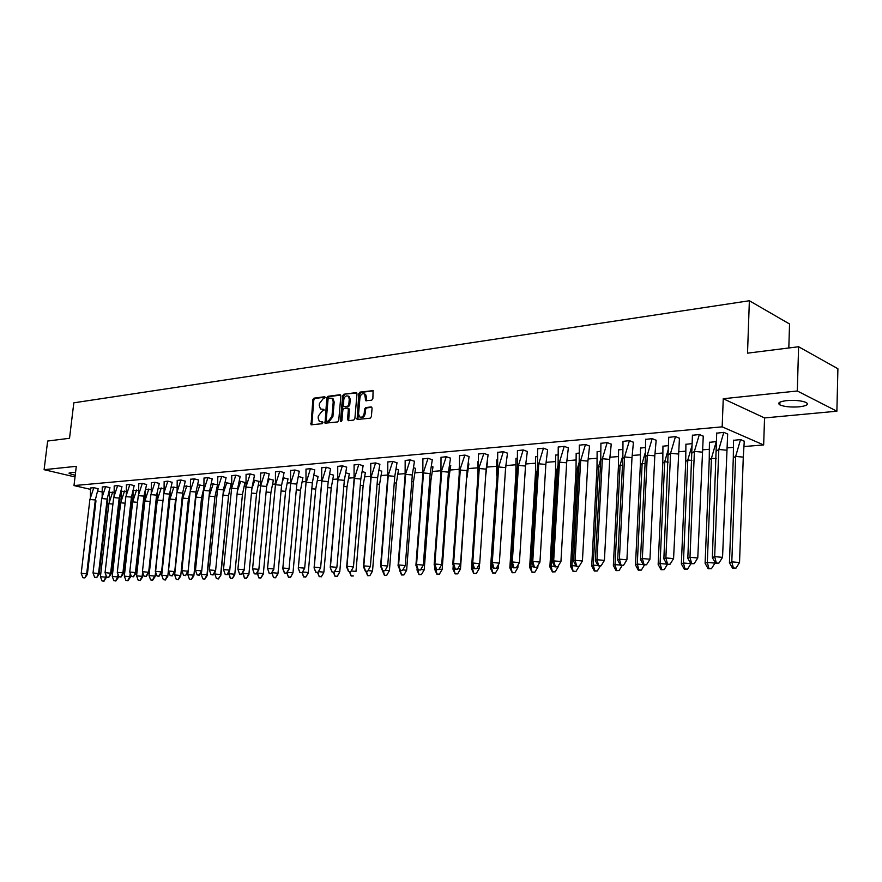 <?xml version="1.0" encoding="UTF-8"?>
<svg xmlns="http://www.w3.org/2000/svg" width="882" height="882" viewBox="0 0 882 882"><rect width="100%" height="100%" fill="white"/><g stroke="black" fill="none" stroke-linecap="round" stroke-linejoin="round"><path stroke-width="1.32" d="M325.215 397.606L324.587 396.757L313.97 398.157L312.856 399.623L311.059 424.804L322.184 423.702L322.977 422.676L322.702 421.905L319.383 421.563L318.137 418.035L318.325 416.017L321.919 411.321L324.091 410.119L323.837 409.358L320.464 409.005L319.262 405.544L319.449 403.526L323.044 398.818L325.215 397.606M799.246 406.822C790.724 407.396 784.252 406.745 779.82 404.86C777.196 402.964 779.49 401.553 786.722 400.615C795.255 400.009 801.771 400.66 806.269 402.545C808.937 404.485 806.6 405.907 799.246 406.822M75.224 475.288L69.138 473.491L70.847 472.487L75.554 472.487M836.886 411.21L797.317 390.991L723.251 398.73L764.551 417.936L836.886 411.21L837.9 368.731L798.596 346.747L747.517 353.164L749.369 300.751L73.823 402.82L69.524 438.288L47.65 441.033L44.1 469.687L75.025 476.942M798.596 346.747L797.317 390.991M371.675 400.219L372.865 398.697L373.097 390.649L359.999 392.104L358.831 393.615L357.111 419.468L370.186 418.189L371.366 416.668L372.072 408.19L371.124 406.933L365.743 407.583L364.564 409.105L364.211 413.283C363.395 416.613 361.852 417.814 359.569 416.888L358.555 413.956L359.944 397.639C360.793 394.265 362.359 393.074 364.652 394.067L365.721 400.715L371.675 400.219M90.416 489.334L73.989 485.574L76.293 466.324L44.1 469.687M73.989 485.574L722.171 426.844L763.658 444.958L744.309 446.501M723.251 398.73L722.171 426.844M340.86 395.963L339.956 394.739L327.939 396.316L326.814 397.793L325.039 423.184L337.586 421.938L338.732 420.449L340.86 395.963M343.815 394.232L356.063 392.622L356.99 393.857L354.884 418.575L353.726 420.075L348.445 420.681L347.519 419.435L348.379 409.424L347.464 408.19L343.991 408.609L342.844 410.108L341.94 420.482L340.772 421.42L340.496 420.648L342.668 395.731L343.815 394.232L356.802 392.975M788.817 347.971L789.544 323.992L749.369 300.751M120.922 496.312L119.82 496.059M102.036 491.991L97.737 491.009M733.019 447.406L726.933 447.891M708.963 449.324L702.436 449.853M685.457 451.209L678.523 451.76M662.492 453.039L655.172 453.624M640.067 454.836L632.372 455.454M618.139 456.589L610.101 457.229M596.717 458.309L588.338 458.971M575.759 459.985L567.071 460.68M555.263 461.617L546.267 462.333M535.209 463.226L525.937 463.965M515.584 464.792L506.036 465.553M496.379 466.324L487.062 467.074M477.57 467.835L468.518 468.551M459.158 469.301L450.36 470.007M440.802 470.768L432.577 471.429M422.698 472.223L415.157 472.818M404.97 473.634L398.08 474.185M387.606 475.023L381.333 475.53M370.594 476.39L364.916 476.842M353.925 477.724L348.831 478.132M337.586 479.025L333.043 479.389M321.555 480.304L317.553 480.624M305.845 481.561L302.361 481.848M290.443 482.796L287.455 483.038M275.327 484.009L272.825 484.207M260.499 485.188L258.459 485.354M245.946 486.357L244.358 486.478M231.668 487.492L230.5 487.592M217.656 488.617L216.906 488.672M145.067 494.416L144.405 494.471M132.895 495.397L131.947 495.475M98.134 488.738L93.834 487.669L90.493 488.044M113.987 492.31L109.368 492.377M109.952 487.713L105.642 486.632L102.246 487.007M121.088 491.318L126.148 491.395M121.97 486.677L117.659 485.574L114.208 485.96M133.325 490.293L138.507 490.48M134.196 485.618L129.886 484.505L126.369 484.891M145.773 489.256L151.098 489.543M146.644 484.538L142.322 483.413L138.739 483.81M158.44 488.198L163.909 488.595M159.3 483.435L154.978 482.3L151.329 482.708M171.329 487.118L176.951 487.636M172.177 482.322L167.856 481.164L164.14 481.583M184.459 486.026L190.225 486.655M185.286 481.186L180.975 480.017L177.183 480.436M197.822 484.913L203.731 485.673M198.637 480.029L194.327 478.838L190.468 479.279M211.426 483.777L217.501 484.67M212.231 478.849L207.92 477.647L203.985 478.088M231.106 483.645L225.285 482.619M226.079 477.647L221.757 476.434L217.755 476.886M244.942 482.509L240.742 481.329L237.677 490.304M239.397 481.44L240.742 481.329M240.169 476.423L235.858 475.2L231.779 475.652M259.032 481.34L253.773 480.238M254.534 475.178L250.234 473.932L246.067 474.395M273.387 480.161L269.197 478.948L266.871 485.618M268.426 479.014L269.197 478.948M269.175 473.91L264.865 472.653L260.62 473.127M288.006 478.948L283.354 477.768M284.081 472.609L279.781 471.341L275.449 471.826M302.901 477.724L298.568 476.5M299.285 471.297L294.996 470.007L290.575 470.503M318.082 476.467L314.069 475.255M314.786 469.952L310.497 468.64L305.988 469.147M333.55 475.189L329.868 474.053M330.585 468.585L326.307 467.262L321.698 467.769M349.316 473.888L345.987 472.84M346.692 467.184L342.437 465.839L337.729 466.369M365.402 472.565L362.425 471.594M363.13 465.751L358.875 464.395L354.079 464.935M381.796 471.209L379.194 470.338M379.899 464.296L375.666 462.929L370.76 463.469M398.521 469.83L396.305 469.059M397.01 462.818L392.788 461.418L387.782 461.981M415.576 468.419L413.768 467.758M414.474 461.297L410.273 459.886L405.158 460.459M432.985 466.986L431.607 466.446M432.312 459.754L428.112 458.32L422.886 458.905M450.746 465.52L449.809 465.112M450.515 458.177L446.336 456.722L441 457.317M469.114 456.567L464.957 455.09L459.489 455.696M488.099 454.914L483.975 453.414L478.386 454.032M497.316 459.897L496.731 460.073M507.514 453.227L503.402 451.705L497.691 452.345M517.028 458.254L515.948 458.475M527.348 451.507L523.269 449.963L517.425 450.614M537.193 456.567L535.583 456.832M547.623 449.754L543.577 448.188L537.59 448.85M557.81 454.847L555.638 455.156M568.361 447.957L564.337 446.358L558.218 447.042M578.89 453.083L576.144 453.447M589.562 446.116L585.571 444.495L579.309 445.19M600.455 451.286L597.114 451.705M611.259 444.23L607.301 442.588L600.896 443.304M622.527 449.445L618.558 449.919M633.452 442.312L629.539 440.636L622.979 441.364M645.117 447.549L640.486 448.089M656.175 440.339L652.305 438.641L645.58 439.39M668.247 445.619L662.933 446.215M679.449 438.321L675.612 436.59L668.721 437.362M691.94 443.646L685.898 444.308M703.274 436.248L699.492 434.495L692.425 435.289M716.206 441.617L709.415 442.345M727.683 434.131L723.957 432.345L716.702 433.161M744.276 441.298L740.682 439.567L733.493 440.339M764.551 417.936L763.658 444.958M324.025 409.623L323.055 409.744M322.9 422.158L321.93 422.28M325.149 397.132L314.929 398.477L313.816 399.932L311.82 424.892M340.684 395.092L328.898 396.635L327.773 398.113L325.811 423.283M328.887 398.058L328.093 399.094L326.208 420.427L326.825 421.287L328.302 421.122L331.941 416.392L333.231 401.762L332.073 398.333L328.887 398.058M327.398 421.475L326.825 421.287M331.841 398.179L333.021 398.653L334.19 402.082L332.9 416.701L329.262 421.431L327.795 421.596M348.489 408.498L349.338 409.744L348.688 420.659M344.774 394.563L343.627 396.051L341.499 421.364M349.272 399.072L348.324 396.216C346.086 395.29 344.553 396.481 343.737 399.789L343.616 406.558L347.629 406.271L348.787 404.783L349.272 399.072L350.231 399.403L349.272 396.547L348.17 396.095M350.231 399.403L349.746 405.103L348.588 406.591L345.116 407.021M364.453 393.923L365.611 394.397L366.548 397.253L366.515 400.858M360.705 417.329C362.943 418.035 364.431 416.789 365.17 413.603L364.211 413.283M371.862 407.286L366.703 407.914L365.523 409.424L365.17 413.603M373.251 390.825L360.947 392.435L359.779 393.945L357.894 419.6M101.992 580.896L103.999 581.249L101.992 580.896L100.427 576.707L108.839 503.688L112.929 504.063M100.427 576.707L105.84 577.181L106.049 575.34M109.269 502.134L109.379 492.299M112.709 492.013L108.839 503.688M106.568 576.718L103.999 581.249M103.8 581.051L105.84 577.181L106.446 577.765M87.373 574.403L84.87 577.908L86.69 573.796L81.21 573.311L89.898 499.477L95.322 499.962L86.69 573.796L87.373 574.403L95.973 500.833L95.322 499.962L98.145 488.661M84.639 577.721L83.04 577.754L84.87 577.908M81.21 573.311L82.809 577.556M90.504 487.955L90.383 497.757M89.898 499.477L93.834 487.669M113.844 580.654L115.862 581.006L113.844 580.654L112.268 576.431L120.647 502.806L125.123 503.203M112.268 576.431L117.736 576.905L118.023 574.314M121.043 501.351L121.154 491.318M124.538 491.031L120.647 502.806M118.508 575.626L118.298 577.501L115.862 581.006M115.663 580.808L117.736 576.905L118.298 577.501M125.906 580.4L127.912 580.764L125.906 580.4L124.318 576.144L132.653 501.891L137.526 502.332M124.318 576.144L129.83 576.63L130.205 573.256M133.028 500.557L133.028 491.517M136.578 490.028L132.653 501.891M130.657 574.491L130.349 577.225L127.912 580.764M127.736 580.565L129.83 576.63L130.349 577.225M138.165 580.158L140.172 580.51L138.165 580.158L136.578 575.858L144.869 500.976L150.16 501.45M136.578 575.858L142.134 576.343L142.597 572.142M145.199 499.752L145.133 491.858M148.815 489.003L144.869 500.976M143.016 573.3L142.619 576.949L140.172 580.51M140.006 580.312L142.134 576.343L142.619 576.949M150.635 579.893L149.047 575.56L157.294 500.039L162.839 500.535L155.089 576.663L152.652 580.257L150.635 579.893L152.652 580.257M149.047 575.56L154.648 576.056L152.498 580.058M157.591 498.947L157.47 492.057M161.263 487.967L157.294 500.039M155.596 572.065L155.089 576.663M163.104 499.675L162.983 500.844M163.335 579.639L161.737 575.262L169.939 499.08L175.529 499.587L167.789 576.376L165.353 580.003L163.335 579.639L165.353 580.003M161.737 575.262L167.382 575.759L165.21 579.805M170.204 498.121L170.05 492.167M173.93 486.908L169.939 499.08M176.433 496.489L175.529 499.587L167.789 576.376M99.203 574.105L96.7 577.644L98.564 573.487L93.029 573.002L101.684 498.539L107.163 499.036L98.564 573.487L99.203 574.105L107.769 499.907L107.163 499.036L109.963 487.636M96.48 577.445L94.639 577.28L96.7 577.644M93.029 573.002L94.639 577.28M102.257 486.93L102.136 496.93M101.684 498.539L105.642 486.632M111.242 573.796L108.74 577.368L110.636 573.179L105.057 572.683L113.668 497.58L119.191 498.087L110.636 573.179L111.242 573.796L119.765 498.969L119.191 498.087L121.981 486.588M108.53 577.17L106.876 577.203L108.74 577.368M105.057 572.683L106.678 577.004M114.208 485.872L114.098 496.081M113.668 497.58L117.659 485.574M123.48 573.487L120.977 577.082L122.918 572.859L117.295 572.363L125.872 496.61L131.44 497.117L122.918 572.859L123.48 573.487L131.969 498.01L131.44 497.117L134.207 485.53M120.79 576.883L118.916 576.718L120.977 577.082M117.295 572.363L118.916 576.718M126.369 484.813L126.258 495.232M125.872 496.61L129.875 484.505M135.949 573.168L133.436 576.795L135.42 572.539L129.753 572.032L138.276 495.629L143.898 496.136L135.42 572.539L135.949 573.168L144.383 497.04L143.898 496.136L146.655 484.45M133.259 576.596L131.374 576.431L133.436 576.795M129.753 572.032L131.374 576.431M138.75 483.722L138.639 494.372M138.276 495.629L142.311 483.413M148.628 572.848L146.125 576.508L148.143 572.209L142.432 571.701L150.91 494.626L156.566 495.133L148.628 572.848L156.566 495.133L159.311 483.347M145.96 576.299L144.053 576.133L146.125 576.508M142.432 571.701L144.053 576.133M151.34 482.619L151.23 493.49M150.91 494.626L154.967 482.3M176.257 579.375L174.658 574.954L182.795 498.11L188.439 498.628L180.711 576.089L178.274 579.739L176.257 579.375L178.274 579.739M174.658 574.954L180.347 575.461L178.153 579.54M183.026 497.283L182.905 494.548M182.883 493.832L182.861 492.222M186.819 485.828L182.795 498.11M190.071 492.454L188.439 498.628L180.711 576.089M161.538 572.517L159.036 576.211L161.097 571.867L155.331 571.36L163.765 493.6L169.476 494.118L161.538 572.517L169.476 494.118L172.188 482.233M158.881 576.001L157.117 576.045L159.036 576.211M155.331 571.36L156.963 575.836M164.151 481.495L164.041 492.597M163.765 493.6L167.845 481.164M189.398 579.099L187.8 574.645L195.892 497.128L201.581 497.635L193.853 575.792L191.416 579.474L189.398 579.099L191.416 579.474M187.8 574.645L193.544 575.152L191.317 579.276M196.08 496.434L196.025 495.452M199.938 484.736L195.892 497.128M203.808 488.231L201.581 497.635L193.853 575.792M174.68 572.186L172.177 575.913L174.283 571.536L168.473 571.018L176.852 492.564L182.607 493.082L174.68 572.186L182.607 493.082L185.297 481.087M172.045 575.703L170.105 575.527L172.177 575.913M168.473 571.018L170.105 575.527M177.194 480.348L177.095 491.693M176.852 492.564L180.953 480.017M202.794 578.824L204.811 579.209L202.794 578.824L201.184 574.336L201.438 571.856M201.184 574.336L206.983 574.843L214.954 496.643L209.42 496.136M213.29 483.623L209.541 494.956M217.501 484.835L214.954 496.643L207.237 575.483L204.811 579.209M204.723 579L206.983 574.843L207.237 575.483M188.053 571.845L185.562 575.604L187.723 571.183L181.846 570.665L190.17 491.506L195.98 492.024L188.053 571.845L195.98 492.024L198.648 479.929M185.44 575.395L183.489 575.218L185.562 575.604M181.846 570.665L183.489 575.218M190.468 479.18L190.369 490.778M190.17 491.506L194.305 478.849M216.421 578.548L218.438 578.934L216.421 578.548L214.822 574.017L215.021 571.966M214.822 574.017L220.654 574.535L228.57 495.618L223.234 495.144M226.872 482.487L223.488 492.608M231.117 483.557L228.57 495.618L220.875 575.174L218.438 578.934M218.372 578.724L220.875 575.174M201.68 571.492L199.189 575.296L201.394 570.83L195.473 570.301L203.731 490.425L209.596 490.954L201.68 571.492L209.596 490.954L212.242 478.75M199.089 575.075L197.116 574.899L199.189 575.296M195.473 570.301L197.116 574.899M203.996 477.989L203.896 489.841M203.731 490.425L207.898 477.647M230.367 578.471L232.319 578.647L234.59 574.204L228.692 573.686L230.367 578.471L228.857 572.098M244.953 482.41L242.429 494.582L234.744 574.855L242.429 494.582L237.302 494.118M232.264 578.438L230.301 578.261M234.744 574.855L232.319 578.647M215.561 571.139L213.069 574.976L215.329 570.467L209.354 569.937L217.556 489.323L223.466 489.863L215.561 571.139L223.466 489.863L226.09 477.548M212.992 574.755L210.996 574.579L213.069 574.976M209.354 569.937L210.996 574.579M217.755 476.787L217.667 488.893M217.556 489.323L221.735 476.434M244.479 578.184L246.464 578.36L248.779 573.884L242.837 573.355L244.479 578.184L242.936 572.253M259.043 481.241L256.552 493.534L248.878 574.535L256.552 493.534L251.635 493.082M254.81 480.15L252.043 488.297M246.431 578.151L244.446 577.975M248.878 574.535L246.464 578.36M225.142 574.248L223.488 569.574L229.518 570.103L227.148 574.425L225.208 574.469L223.488 569.574L231.624 488.209L237.589 488.749L229.706 570.786L237.589 488.749L240.18 476.324M229.706 570.786L227.148 574.425M225.208 574.469L227.214 574.645M231.779 475.552L231.701 487.933M231.624 488.209L235.836 475.2M258.867 577.897L260.863 578.074L263.233 573.543L257.235 573.013L258.867 577.897L257.29 572.429M273.398 480.062L270.928 492.454L263.277 574.215L270.928 492.454L266.243 492.024M260.851 577.853L258.845 577.677M263.277 574.215L260.863 578.074M239.551 573.917L237.897 569.188L243.983 569.728L241.58 574.094L239.606 574.138L237.897 569.188L245.957 487.062L251.976 487.614L244.105 570.422L251.976 487.614L254.545 475.078M244.105 570.422L241.58 574.094M239.606 574.138L241.624 574.314M246.067 474.296L245.99 486.952M245.957 487.062L250.201 473.943M273.53 577.6L275.537 577.776L277.962 573.212L271.91 572.672L273.53 577.6L271.91 572.627M288.017 478.849L285.581 491.362L277.951 573.884L285.581 491.362L281.126 490.954M283.784 477.735L282.747 480.712M275.548 577.556L273.53 577.379M277.951 573.884L275.537 577.776M254.237 573.576L252.583 568.802L258.724 569.342L256.287 573.752L254.27 573.807L252.583 568.802L260.565 485.905L266.64 486.456L258.79 570.048L266.64 486.456L269.186 473.81M258.79 570.048L256.287 573.752M254.27 573.807L256.309 573.984M260.631 473.028L260.554 486.026M260.565 485.905L264.832 472.653M286.959 572.605L288.469 577.291L286.826 572.826M287.124 572.341L292.978 572.859L300.508 490.238L296.297 489.863M298.678 476.489L298.447 477.173M288.469 577.291L290.52 577.247L288.48 577.071M290.52 577.247L292.978 572.859L290.498 577.467M302.912 477.625L300.508 490.238M269.208 573.223L267.555 568.405L273.751 568.956L271.281 573.41L269.219 573.454L267.555 568.405L275.46 484.725L281.59 485.276L273.751 569.662L281.59 485.276L284.092 472.509M273.751 569.662L271.281 573.41M269.219 573.454L271.281 573.642M275.46 471.716L275.416 485.21M275.46 484.725L279.748 471.341M302.317 572.583L303.684 576.982L305.778 576.938L303.728 576.762M314.786 469.841L312.349 482.851L304.687 568.151L302.107 572.936L303.684 576.982M302.669 572.01L308.27 572.506L315.723 489.102L311.82 488.749M305.778 576.938L308.138 573.201L305.734 577.159M318.093 476.368L315.723 489.102M284.478 572.87L282.813 568.008L289.064 568.559L286.562 573.057L284.467 573.102L282.78 568.725L290.63 483.512L296.826 484.075L289.009 569.276L296.826 484.075L299.296 471.186M289.009 569.276L286.562 573.057M284.467 573.102L286.54 573.289M290.586 470.393L290.553 484.383M290.63 483.512L294.952 470.007M330.596 468.474L328.192 481.605L320.618 567.743L317.983 572.572L319.207 576.663L321.346 576.619L319.273 576.442M317.564 572.528L319.207 576.663M318.512 571.668L323.87 572.142L331.224 487.944L327.663 487.614M321.346 576.619L323.672 572.848L321.28 576.85M333.561 475.089L331.224 487.944M312.349 482.851L306.109 482.289L298.381 567.6L304.687 568.151L302.14 572.694L300.045 572.506L302.14 572.694M300.001 572.749L298.281 568.328L305.977 483.358L305.999 469.037M298.281 568.328L300.045 572.506M310.453 468.651L305.977 483.358M333.804 572.164L335.028 576.343L337.211 576.299L335.116 576.111M333.33 572.12L335.028 576.343M334.686 571.327L339.768 571.779L347.034 486.765L343.815 486.467M337.211 576.299L339.504 572.484L337.122 576.53M349.327 473.788L347.034 486.765M328.192 481.605L321.886 481.032L314.246 567.181L320.618 567.743L318.038 572.33L315.921 572.142L318.038 572.33M315.855 572.385L314.08 567.909L321.687 482.112L321.71 467.658M314.08 567.909L315.921 572.142M326.263 467.262L321.687 482.112M349.956 571.757L351.168 576.012L353.384 575.968L351.279 575.781M349.393 571.701L351.168 576.012M351.179 570.974L355.986 571.404L363.152 485.552L360.297 485.298M365.402 472.454L363.152 485.552M346.703 467.074L344.344 480.326L336.88 567.324L334.168 572.197L332.029 572.01L334.168 572.197M344.344 480.326L337.982 479.753L330.441 566.751L336.88 567.324L334.256 571.955M332.029 572.01L330.21 567.501L337.718 480.855L337.74 466.258M330.21 567.501L332.106 571.768M342.381 465.85L337.718 480.855M366.416 571.338L367.629 575.681L369.889 575.637L367.761 575.45M365.787 571.271L367.629 575.681M368.014 570.621L372.535 571.018L379.58 484.328L377.11 484.097M369.889 575.637L372.535 571.018M381.807 471.098L379.58 484.328M363.141 465.641L360.815 479.036L353.462 566.894L350.683 571.823L348.633 571.382L350.683 571.823M360.815 479.036L354.399 478.441L346.968 566.321L353.462 566.894L350.793 571.58M348.522 571.624L346.659 567.071L354.057 479.565L354.09 464.814M346.659 567.071L346.968 566.321L348.633 571.382M358.82 464.406L354.057 479.565M382.49 570.709L384.42 575.34L386.735 575.296L384.42 575.34M383.229 570.908L384.585 575.097M385.214 570.257L389.414 570.632L396.349 483.071L394.265 482.884M386.735 575.296L389.414 570.632M398.521 469.72L396.349 483.071M379.91 464.186L377.628 477.702L370.385 566.453L367.54 571.437L365.501 570.996L367.54 571.437M377.628 477.702L371.146 477.118L363.825 565.869L370.385 566.453L367.684 571.183M365.368 571.238L363.439 566.641L370.727 478.253L370.771 463.359M363.439 566.641L363.825 565.869L365.501 570.996M375.6 462.929L370.727 478.253M399.645 569.408L399.888 569.959M400.373 570.467L401.564 574.987L403.912 574.943L401.74 574.744M399.568 570.4L401.564 574.987M402.787 569.893L406.635 570.235L413.46 481.793L411.784 481.638M403.912 574.943L406.635 570.235M415.587 468.309L413.46 481.793M397.021 462.697L394.783 476.357L387.661 566.012L384.916 570.786L382.545 570.841L384.916 570.786M382.545 570.841L380.572 566.189L387.749 476.908L387.793 461.859M394.783 476.357L388.234 475.751L381.035 565.417L387.661 566.012M380.572 566.189L381.035 565.417L382.711 570.588M392.722 461.429L387.749 476.908M417.153 568.074L416.999 569.993L417.638 569.166M417.671 569.243L419.049 574.634L421.453 574.579L419.259 574.391M416.999 569.993L419.049 574.634M420.736 569.518L424.22 569.827L430.912 480.492L429.666 480.37M421.453 574.579L424.22 569.827M432.985 466.865L430.912 480.492M414.485 461.187L412.302 474.968L405.301 565.549L402.512 570.378L400.097 570.433L402.512 570.378M400.097 570.433L398.058 565.737L405.114 475.541L405.169 460.338M412.302 474.968L405.687 474.373L398.609 564.954L405.301 565.549M398.058 565.737L398.609 564.954L400.285 570.18M410.196 459.897L405.114 475.541M435.013 566.718L434.804 569.585L435.576 567.964M435.973 568.857L436.899 574.27L439.357 574.215L437.141 574.017M434.804 569.585L436.899 574.27M439.071 569.133L442.169 569.408L448.729 479.158L447.935 479.08M439.357 574.215L442.169 569.408M450.757 465.398L448.729 479.158M432.312 459.632L430.173 473.568L423.316 565.086L420.471 569.97L418.013 570.026L420.471 569.97M418.013 570.026L415.918 565.274L422.842 474.141L422.897 458.772M430.173 473.568L423.503 472.95L416.558 564.48L423.316 565.086M415.918 565.274L416.558 564.48L418.222 569.772M428.046 458.32L422.842 474.141M453.249 565.329L452.973 569.166L453.888 566.729M454.682 568.471L453.767 568.394L455.134 573.895L457.637 573.851L455.399 573.642M452.973 569.166L455.134 573.895M457.791 568.747L460.492 568.989L466.589 477.768M459.213 474.251L459.202 467.714M457.637 573.851L460.492 568.989M468.893 463.899L466.909 477.79M450.526 458.056L448.442 472.124L441.706 564.612L438.828 569.54L436.314 569.607L438.828 569.54M436.314 569.607L434.153 564.811L440.945 472.719L441.011 457.185M448.442 472.124L441.695 471.506L434.881 564.006L441.706 564.612M434.153 564.811L434.881 564.006L436.557 569.342M446.259 456.722L440.945 472.719M471.859 563.907L471.528 568.736L472.421 567.953L472.587 565.472M473.799 568.074L472.421 567.953L473.744 573.521L476.313 573.465L474.053 573.267M471.528 568.736L473.744 573.521M476.919 568.35L479.213 568.559L479.521 563.94M477.835 476.699L477.934 461.518M476.313 573.465L479.213 568.559M487.393 462.466L485.717 475.387M469.114 456.435L467.085 470.657L460.503 564.127L457.582 569.111L455.002 569.177L457.582 569.111M455.002 569.177L452.786 564.326L459.434 471.253L459.511 455.564M467.085 470.657L460.272 470.029L453.602 563.51L460.503 564.127M452.786 564.326L453.602 563.51L455.277 568.912M464.869 455.09L459.434 471.253M497.161 474.968L490.48 568.295L491.472 567.501L491.693 564.193M493.347 567.666L491.472 567.501L492.762 573.135L495.386 573.079L493.104 572.87M490.48 568.295L492.762 573.135M496.478 567.953L498.33 568.118L498.573 564.414M496.665 475.574L496.753 459.941M495.386 573.079L498.33 568.118M505.937 466.049L505.474 469.643M488.11 454.781L486.136 469.147L479.709 563.631L476.732 568.669L474.108 568.736L476.732 568.669M474.108 568.736L471.826 563.83L478.32 469.764L478.397 453.899M486.136 469.147L479.257 468.518L472.741 563.003L479.709 563.631M471.826 563.83L472.741 563.003L474.417 568.46M483.887 453.425L478.32 469.764M516.929 472.95L515.871 474.13L509.851 567.854L510.943 567.049L511.207 562.881M513.324 567.258L510.943 567.049L512.199 572.738L514.879 572.683L512.563 572.473M509.851 567.854L512.199 572.738M516.466 567.534L517.866 567.666L518.043 564.899M515.871 474.13L515.959 458.342M514.879 572.683L517.866 567.666M507.514 453.094L505.607 467.614L499.344 563.124L496.323 568.217L493.633 568.284L496.323 568.217M493.633 568.284L491.285 563.333L497.613 468.243L497.702 452.212M505.607 467.614L498.65 466.975L492.299 562.495L499.344 563.124M491.285 563.333L492.299 562.495L493.975 568.008M503.313 451.716L498.65 466.975L497.613 468.243M535.484 472.664L529.641 567.391L530.832 566.575L536.697 471.418L535.484 472.664L535.595 456.7M533.753 566.839L530.832 566.575L532.055 572.33L534.79 572.275L532.463 572.065M529.641 567.391L532.055 572.33M536.906 567.115L537.844 567.203L537.954 565.395M537.105 471.462L537.226 469.467M534.79 572.275L537.844 567.203M527.348 451.375L525.507 466.049L519.421 562.606L516.334 567.754L513.589 567.821L516.334 567.754M513.589 567.821L511.174 562.815L517.337 466.688L517.436 450.482M525.507 466.049L518.473 465.398L512.299 561.966L519.421 562.606M511.174 562.815L512.299 561.966L513.963 567.545M523.169 449.974L518.473 465.398L517.337 466.688M555.539 471.164L549.872 566.928L551.173 566.101L556.851 469.897L555.539 471.164L555.66 455.024M554.646 566.409L551.173 566.101L552.364 571.922L555.153 571.856L552.793 571.646M549.872 566.928L552.364 571.922M557.821 566.696L558.306 565.891M557.733 469.985L556.851 469.897L557.964 465.894M555.153 571.856L558.251 566.729M547.623 449.611L545.848 464.439L539.949 562.066L536.807 567.28L534.007 567.346L536.807 567.28M534.007 567.346L531.515 562.286L537.491 465.101L537.612 448.706M545.848 464.439L538.748 463.789L532.75 561.426L539.949 562.066M531.515 562.286L532.75 561.426L534.415 567.071M543.466 448.188L538.748 463.789L537.491 465.101M576.034 469.632L570.555 566.442L571.966 565.605L577.467 468.342L576.034 469.632L576.167 453.315M576.034 565.968L571.966 565.605L573.113 571.492L575.979 571.437L573.587 571.227M570.555 566.442L573.113 571.492M578.824 468.474L577.467 468.342L579.165 462.333M575.979 571.437L579.044 566.387M568.361 447.813L566.652 462.807L560.941 561.525L557.755 566.795L554.877 566.872L557.755 566.795M554.877 566.872L552.319 561.746L558.108 463.48L558.229 446.898M566.652 462.807L559.475 462.146L553.664 560.875L560.941 561.525M552.319 561.746L553.664 560.875L555.329 566.586M564.226 446.369L559.475 462.146L558.108 463.48M596.993 468.066L591.712 565.957L593.244 565.108L598.536 466.754L596.993 468.066L597.125 451.562M597.919 565.527L593.244 565.108L594.865 570.786L594.347 571.062L597.268 571.007L594.865 570.786M591.712 565.957L594.347 571.062M600.399 466.931L598.536 466.754L600.697 459.213M597.268 571.007L600.289 566.068M589.562 445.961L587.93 461.121L582.418 560.974L579.176 566.31L576.233 566.376L579.176 566.31M576.233 566.376L573.598 561.195L579.198 461.815L579.331 445.046M587.93 461.121L580.676 460.459L575.075 560.313L582.418 560.974M573.598 561.195L575.075 560.313L576.729 566.09M585.461 444.506L580.676 460.459L579.198 461.815M618.425 466.468L613.343 565.461L615.008 564.601L620.09 465.134L618.425 466.468L618.569 449.776M620.322 565.075L615.008 564.601L616.617 570.345L616.066 570.621L619.054 570.555L616.617 570.345M613.343 565.461L616.066 570.621M622.483 465.354L620.09 465.134L622.681 456.148M619.054 570.555L622.163 565.505M611.259 444.076L609.705 459.412L604.413 560.401L601.105 565.803L598.095 565.869L601.105 565.803M598.095 565.869L595.383 560.632L600.763 460.117L600.907 443.15M609.705 459.412L602.373 458.728L596.971 559.739L604.413 560.401M595.383 560.632L596.971 559.739L598.635 565.582M607.18 442.599L602.373 458.728L600.763 460.117M640.343 464.825L635.492 564.943L637.278 564.072L642.14 463.469L640.343 464.825L640.508 447.935M643.265 564.612L637.278 564.072L638.888 569.882L638.281 570.169L641.346 570.103L638.888 569.882M635.492 564.943L638.281 570.169M645.084 463.745L642.14 463.469L645.194 452.907M641.346 570.103L644.544 564.932M633.452 442.147L631.986 457.648L626.915 559.816L623.552 565.285L620.476 565.351L623.552 565.285M620.476 565.351L617.676 560.059L622.835 458.375L622.99 441.209M631.986 457.648L624.566 456.964L619.396 559.144L626.915 559.816M617.676 560.059L619.396 559.144L621.049 565.053M629.417 440.647L624.566 456.964L622.835 458.375M662.779 463.149L658.148 564.425L660.067 563.532L664.697 461.771L662.779 463.149L662.944 446.06M666.77 564.138L660.067 563.532L661.676 569.419L661.026 569.706L664.168 569.64L661.676 569.419M658.148 564.425L661.026 569.706M668.225 462.091L664.697 461.771L668.269 449.489M664.168 569.64L667.465 564.337M656.175 440.173L654.797 455.851L649.968 559.221L646.539 564.756L643.386 564.822L646.539 564.756M643.386 564.822L640.497 559.464L645.426 456.589L645.591 439.225M654.797 455.851L647.3 455.156L642.361 558.538L649.968 559.221M640.497 559.464L642.361 558.538L644.003 564.524M652.173 438.652L647.3 455.156L645.426 456.589M685.733 461.429L681.345 563.885L683.407 562.992L687.795 460.029L685.733 461.429L685.909 444.142M690.849 563.653L683.407 562.992L685.005 568.934L684.311 569.232L687.53 569.166L685.005 568.934M681.345 563.885L684.311 569.232M691.929 460.404L687.795 460.029L691.929 445.818M687.53 569.166L690.926 563.73M679.438 438.145L673.572 558.615L670.077 564.204L666.847 564.282L670.077 564.204M666.847 564.282L663.87 558.868L668.732 437.196M678.159 454.01L670.563 453.304L665.877 557.92L673.572 558.615M663.87 558.868L665.877 557.92L667.52 563.984M675.48 436.601L670.563 453.304L668.556 454.77M709.238 459.665L705.104 563.333L707.32 562.418L711.443 458.243L709.238 459.665L709.426 442.18M711.454 568.681L714.96 563.113L707.32 562.418L708.908 568.449L708.169 568.747L711.454 568.681L708.908 568.449M705.104 563.333L708.169 568.747M714.96 563.113L714.993 562.231M716.217 458.684L711.443 458.243L716.206 441.86M703.263 436.083L697.761 557.986L694.2 563.653L690.893 563.73L694.2 563.653M690.893 563.73L687.817 558.24L692.436 435.113M702.072 452.124L694.399 451.408L689.978 557.292L697.761 557.986M687.817 558.24L689.978 557.292L691.609 563.422M699.338 434.506L694.399 451.408L692.249 452.896M733.306 457.868L729.436 562.771L731.806 561.845L735.654 456.413L733.306 457.868L733.504 440.173M735.963 568.173L739.535 562.54L731.806 561.845L733.383 567.942L732.589 568.251L735.963 568.173L733.383 567.942M729.436 562.771L732.589 568.251M739.535 562.54L743.283 457.119L735.654 456.413L740.527 439.589M744.276 441.121L743.283 457.119M727.672 433.955L722.545 557.347L718.929 563.08L715.523 563.157L718.929 563.08M715.523 563.157L712.358 557.611L716.713 432.985M726.592 450.195L718.819 449.467L714.674 556.641L722.545 557.347M712.358 557.611L714.674 556.641L716.305 562.848M723.791 432.367L718.819 449.467L716.515 450.989M311.633 423.999L310.673 423.702M313.816 399.932L312.856 399.623M314.929 398.477L313.97 398.157M325.612 422.379L324.653 422.081M327.773 398.113L326.814 397.793M328.898 396.635L327.939 396.316M340.562 394.949L339.956 394.739M329.262 421.431L328.302 421.122M332.9 416.701L331.941 416.392M334.19 402.082L333.231 401.762M356.692 392.843L356.063 392.622M348.489 419.744L347.519 419.435M349.338 409.744L348.379 409.424M341.455 420.957L340.496 420.648M343.627 396.051L342.668 395.731M348.588 406.591L347.629 406.271M349.746 405.103L348.787 404.783M366.317 399.965L365.357 399.645M366.548 397.253L365.589 396.922M365.523 409.424L364.564 409.105M366.703 407.914L365.743 407.583M371.752 407.153L371.124 406.933M357.684 418.674L356.725 418.366M359.779 393.945L358.831 393.615M360.947 392.435L359.999 392.104M373.141 390.693L372.491 390.461M779.82 404.86L779.909 402.17M69.138 473.491L69.204 472.862M327.442 421.508L326.781 421.298M333.021 398.653L332.073 398.333M348.974 408.664L348.015 408.344M349.272 396.547L348.324 396.216M365.611 394.397L364.652 394.067"/></g></svg>
